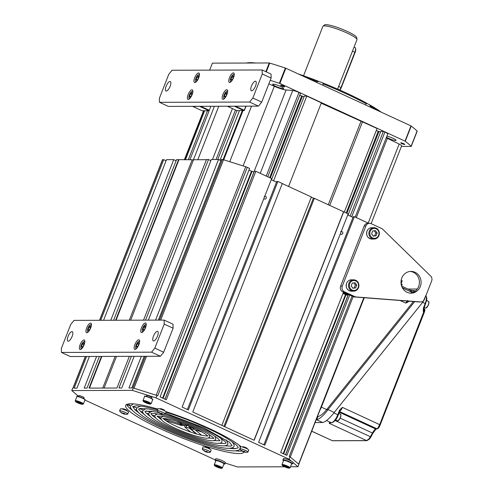 <?xml version="1.0" encoding="UTF-8"?>
<svg xmlns="http://www.w3.org/2000/svg" width="493" height="493" viewBox="0 0 493 493"><rect width="100%" height="100%" fill="white"/><g stroke="black" fill="none" stroke-linecap="round" stroke-linejoin="round"><path stroke-width="0.74" d="M303.534 75.756L322.897 26.345A18.296 2.779 21.4 0 1 323.051 26.141A18.296 2.779 21.4 0 1 324.394 25.858A18.296 2.779 21.4 0 1 343.294 31.379A18.296 2.779 21.4 0 1 356.987 39.44A18.296 2.779 21.4 0 1 356.963 39.693L337.6 89.104M339.732 90.034A5.226 1.855 -65.3 0 0 341.033 87.489L354.855 52.215A5.226 1.855 -65.3 0 0 355.502 48.123A5.226 1.855 -65.3 0 0 355.028 47.476L354.085 47.038M339.991 90.151A4.702 1.67 -65.3 0 0 341.273 87.692L355.102 52.418A4.702 1.67 -65.3 0 0 355.681 48.739L355.502 48.123M323.051 26.141L324.61 24.915A17.292 2.631 21.4 0 1 325.873 24.65A17.292 2.631 21.4 0 1 343.738 29.87A17.292 2.631 21.4 0 1 356.673 37.48L356.987 39.44M225.233 463.069L237.472 466.933L284.621 466.791M290.506 466.772L297.988 466.754L293.082 462.588M283.53 460.69A5.226 0.795 21.4 0 1 282.883 459.963L283.383 458.681A5.226 0.795 21.4 0 1 290.266 460.579A5.226 0.795 21.4 0 1 291.308 461.084L289.114 459.229L290.057 456.82L298.931 464.344L297.988 466.754M382.235 228.777L371.143 223.662A4.357 4.018 89.8 0 0 369.559 223.317A4.357 4.018 89.8 0 0 365.874 225.967L342.308 286.094A4.357 4.018 89.8 0 0 344.434 291.807L355.533 296.922L420.492 301.932A4.357 4.018 89.8 0 0 420.788 301.944A4.357 4.018 89.8 0 0 424.473 299.288L431.658 280.961A4.357 4.018 89.8 0 0 430.648 276.018L382.235 228.777M368.702 223.317L354.368 216.71L353.259 216.717L263.891 444.766M347.713 214.973L352.988 217.401M354.368 216.71L264.827 445.197L258.615 442.332L348.157 213.851L314.331 198.334L311.212 197.366M282.292 183.569L311.373 196.972L221.856 425.391M159.449 320.117L222.392 159.492A2.175 0.333 21.4 0 1 223.532 159.738L245.711 166.745A2.175 0.333 21.4 0 1 247.264 167.349L249.618 168.433L160.077 396.914L166.295 399.78L255.836 171.299L271.668 178.595L182.127 407.076L188.338 409.942L277.879 181.461L282.316 183.507L192.775 411.988L254.178 440.286L343.72 211.805M277.879 181.461L276.77 181.461L187.402 409.51M276.499 182.151L271.224 179.717M255.836 171.299L254.32 171.305L165.013 399.188M253.987 172.162L248.947 170.153M222.392 159.492L221.326 159.492L158.376 320.117M148.356 320.148L211.306 159.522L218.498 159.504L220.889 160.601M143.518 320.167L206.462 159.541L208.484 159.535L210.868 160.632M206.394 159.714L193.552 159.75L130.676 320.204M113.593 320.253L176.543 159.627L192.208 159.757L193.348 160.28M103.573 320.284L166.523 159.658L173.721 159.64L176.106 160.736M99.524 320.296L162.45 159.732A2.175 0.333 21.4 0 1 162.628 159.67L163.701 159.67L166.092 160.767M84.888 400.039L215.238 459.907M215.786 460.893A5.226 0.795 21.4 0 1 215.139 460.166A5.226 0.795 21.4 0 1 222.023 462.07A5.226 0.795 21.4 0 1 224.87 463.981A5.226 0.795 21.4 0 1 223.902 464.073M215.139 460.166L215.638 458.884A5.226 0.795 21.4 0 1 222.528 460.789A5.226 0.795 21.4 0 1 225.375 462.699L224.87 463.981M289.114 459.229L155.954 397.857L132.284 390.376L71.768 390.561L78.788 396.508M244.047 451.964A63.597 9.669 21.4 0 1 238.883 453.548A63.597 9.669 21.4 0 1 170.603 433.273A63.597 9.669 21.4 0 1 125.666 405.449A63.597 9.669 21.4 0 1 130.879 403.767A63.597 9.669 21.4 0 1 157.834 409.11M165.851 411.581A63.597 9.669 21.4 0 1 241.04 446.744M205.341 447.108A2.397 0.364 21.4 0 1 205.193 446.886A2.397 0.364 21.4 0 1 205.39 446.824A2.397 0.364 21.4 0 1 207.96 447.589A2.397 0.364 21.4 0 1 209.654 448.636A2.397 0.364 21.4 0 1 209.457 448.698A2.397 0.364 21.4 0 1 209.396 448.698M242.901 446.991A2.397 0.364 21.4 0 1 242.753 446.769A2.397 0.364 21.4 0 1 245.908 447.644A2.397 0.364 21.4 0 1 247.215 448.519A2.397 0.364 21.4 0 1 246.956 448.581M160.256 408.9A2.397 0.364 21.4 0 1 160.108 408.679A2.397 0.364 21.4 0 1 160.305 408.617A2.397 0.364 21.4 0 1 162.875 409.381A2.397 0.364 21.4 0 1 164.57 410.429A2.397 0.364 21.4 0 1 164.372 410.49A2.397 0.364 21.4 0 1 164.311 410.49M122.695 409.011A2.397 0.364 21.4 0 1 122.547 408.796A2.397 0.364 21.4 0 1 125.703 409.665A2.397 0.364 21.4 0 1 127.009 410.54A2.397 0.364 21.4 0 1 126.75 410.601M83.884 397.833A2.829 0.431 -158.6 0 0 83.915 397.833A2.829 0.431 -158.6 0 0 84.143 397.759A2.829 0.431 -158.6 0 0 82.146 396.52A2.829 0.431 -158.6 0 0 79.102 395.62A2.829 0.431 -158.6 0 0 78.874 395.694A2.829 0.431 -158.6 0 0 79.016 395.928M151.622 397.629A2.829 0.431 -158.6 0 0 151.659 397.629A2.829 0.431 -158.6 0 0 151.887 397.555A2.829 0.431 -158.6 0 0 149.89 396.317A2.829 0.431 -158.6 0 0 146.846 395.411A2.829 0.431 -158.6 0 0 146.618 395.491A2.829 0.431 -158.6 0 0 146.76 395.719M282.883 459.963A5.226 0.795 21.4 0 1 289.767 461.861A5.226 0.795 21.4 0 1 292.614 463.777A5.226 0.795 21.4 0 1 291.646 463.87M291.308 461.084A5.226 0.795 21.4 0 1 293.119 462.496L292.614 463.777M365.874 225.967L364.191 225.973L340.626 286.1A4.357 4.018 -90.2 0 0 342.752 291.813L343.498 292.152L280.659 452.494L286.871 455.359L349.71 295.017L353.851 296.928L418.81 301.938A4.357 4.018 -90.2 0 0 419.105 301.944L420.788 301.944M290.057 456.82L289.231 456.444L352.064 296.102M247.264 167.349L157.723 395.83L156.897 395.454L155.954 397.857M364.191 225.973A4.357 4.018 -90.2 0 1 367.877 223.323L369.559 223.317M407.126 292.306A10.889 10.045 -90.2 0 1 401.203 280.123A10.889 10.045 -90.2 0 1 411.02 271.396A10.889 10.045 -90.2 0 1 414.977 272.265A10.889 10.045 -90.2 0 1 420.899 284.443A10.889 10.045 -90.2 0 1 411.082 293.175A10.889 10.045 -90.2 0 1 407.126 292.306M410.176 271.433A10.889 10.045 -90.2 0 1 413.294 272.265A10.889 10.045 -90.2 0 1 419.29 283.999A10.889 10.045 -90.2 0 1 410.244 293.138M343.498 292.152L349.71 295.017M353.851 296.928L355.533 296.922M348.428 294.426L348.194 295.024L343.264 292.75M285.595 454.768L348.194 295.024M348.181 295.054L346.591 295.06L343.005 293.409M283.173 453.652L345.519 294.567M283.666 453.88L346.012 294.796M285.515 454.731L348.095 295.054M378.926 235.592A5.663 5.226 -90.2 0 1 374.138 239.043A5.663 5.226 -90.2 0 1 369.312 231.162A5.663 5.226 89.8 0 1 374.101 227.717A5.663 5.226 89.8 0 1 378.926 235.592M378.606 235.321A4.967 4.579 89.8 0 0 376.177 228.807A4.967 4.579 89.8 0 0 370.169 231.433A4.967 4.579 -90.2 0 0 372.597 237.946A4.967 4.579 -90.2 0 0 378.606 235.321M376.06 235.79L377.151 233.01L375.475 230.601L372.714 230.964L371.623 233.744L373.3 236.153L376.06 235.79L374.717 235.79L375.808 233.016L374.242 230.761M377.151 233.01L375.808 233.016M373.189 235.993L374.717 235.79M358.503 287.702A5.663 5.226 -90.2 0 1 353.715 291.153A5.663 5.226 -90.2 0 1 348.89 283.272A5.663 5.226 89.8 0 1 353.678 279.827A5.663 5.226 89.8 0 1 358.503 287.702M358.183 287.431A4.967 4.579 89.8 0 0 355.755 280.918A4.967 4.579 89.8 0 0 349.753 283.543A4.967 4.579 -90.2 0 0 352.175 290.057A4.967 4.579 -90.2 0 0 358.183 287.431M355.644 287.9L356.729 285.12L355.052 282.711L352.292 283.074L351.201 285.854L352.877 288.263L355.644 287.9L354.294 287.9L355.385 285.127L353.82 282.871M356.729 285.12L355.385 285.127M352.766 288.103L354.294 287.9M156.897 395.454L133.227 387.973L132.284 390.376M133.227 387.973L132.851 387.973L145.262 356.31L160.428 356.26L163.682 352.248L173.111 328.196L173 324.191L164.12 320.099L74.018 320.376L70.77 324.388L61.342 348.44L61.452 352.446L70.333 356.531L85.499 356.488L73.087 388.157L72.711 388.157L71.768 390.561M145.262 356.31L144.19 356.31L131.785 387.979L128.956 387.985L141.368 356.316L144.19 356.31M141.368 356.316L134.176 356.34L121.765 388.009L118.942 388.016L131.348 356.347L134.176 356.34M131.348 356.347L129.332 356.353L116.921 388.022L89.017 388.108L101.429 356.439L129.332 356.353M101.429 356.439L85.499 356.488M61.452 352.446L151.554 352.168L160.428 356.26M89.393 356.476L76.982 388.145L74.16 388.151L86.571 356.482M99.413 356.445L87.002 388.114L84.18 388.12L96.585 356.457M218.498 159.504L155.554 320.13M208.484 159.535L145.534 320.16M115.615 320.247L178.558 159.621M89.455 388.108L101.866 356.439M116.046 320.247L178.928 159.794M110.771 320.265L173.721 159.64M100.751 320.296L163.701 159.67M102.735 388.065L115.146 356.396M129.326 320.21L192.208 159.757M116.49 356.396L104.078 388.059M151.554 352.168L154.808 348.157L164.231 324.104L173.111 328.196M164.231 324.104L164.12 320.099M154.808 348.157L163.682 352.248M153.6 340.953A5.226 1.855 114.7 0 1 153.298 340.891A5.226 1.855 114.7 0 1 153.625 335.758A5.226 1.855 114.7 0 1 157.372 331.333A5.226 1.855 114.7 0 1 157.674 331.395A5.226 1.855 114.7 0 1 157.341 336.528A5.226 1.855 114.7 0 1 153.6 340.953M68.207 341.211A5.226 1.855 -65.3 0 0 71.947 336.787A5.226 1.855 -65.3 0 0 72.28 331.653A5.226 1.855 -65.3 0 0 71.978 331.592A5.226 1.855 -65.3 0 0 68.231 336.016A5.226 1.855 -65.3 0 0 67.905 341.15A5.226 1.855 -65.3 0 0 68.207 341.211M135.002 349.42A5.226 1.855 -65.3 0 0 138.743 344.995A5.226 1.855 -65.3 0 0 139.075 339.862A5.226 1.855 -65.3 0 0 138.773 339.794A5.226 1.855 -65.3 0 0 135.033 344.219A5.226 1.855 -65.3 0 0 134.7 349.352A5.226 1.855 -65.3 0 0 135.002 349.42M80.205 349.58A5.226 1.855 -65.3 0 0 83.946 345.162A5.226 1.855 -65.3 0 0 84.278 340.028A5.226 1.855 -65.3 0 0 83.976 339.96A5.226 1.855 -65.3 0 0 80.23 344.385A5.226 1.855 -65.3 0 0 79.903 349.519A5.226 1.855 -65.3 0 0 80.205 349.58M141.602 332.584A5.226 1.855 -65.3 0 0 145.343 328.159A5.226 1.855 -65.3 0 0 145.675 323.026A5.226 1.855 -65.3 0 0 145.373 322.958A5.226 1.855 -65.3 0 0 141.627 327.383A5.226 1.855 -65.3 0 0 141.3 332.516A5.226 1.855 -65.3 0 0 141.602 332.584M86.799 332.75A5.226 1.855 -65.3 0 0 90.546 328.326A5.226 1.855 -65.3 0 0 90.872 323.192A5.226 1.855 -65.3 0 0 90.57 323.125A5.226 1.855 -65.3 0 0 86.83 327.549A5.226 1.855 -65.3 0 0 86.497 332.683A5.226 1.855 -65.3 0 0 86.799 332.75M136.043 348.952A4.357 1.547 114.7 0 1 135.852 348.569L135.674 347.953A3.833 1.362 114.7 0 1 136.148 344.952A3.833 1.362 -65.3 0 1 138.644 341.513L139.229 341.248A4.357 1.547 -65.3 0 1 139.648 341.144M139.599 342.025A3.833 1.362 -65.3 0 0 138.644 341.513M136.684 348.348A3.833 1.362 114.7 0 1 135.674 347.953M138.015 346.104L138.921 343.787L138.533 342.635L137.239 343.794L136.333 346.104L136.721 347.263L138.015 346.104M136.333 346.104L137.442 346.616M137.239 343.794L138.662 344.447M81.246 349.118A4.357 1.547 114.7 0 1 81.055 348.736L80.877 348.12A3.833 1.362 114.7 0 1 81.351 345.118A3.833 1.362 -65.3 0 1 83.847 341.68L84.426 341.415A4.357 1.547 -65.3 0 1 84.845 341.31M84.802 342.191A3.833 1.362 -65.3 0 0 83.847 341.68M81.887 348.514A3.833 1.362 114.7 0 1 80.877 348.12M83.212 346.271L84.124 343.954L83.736 342.801L82.442 343.96L81.536 346.271L81.918 347.429L83.212 346.271M81.536 346.271L82.639 346.782M82.442 343.96L83.865 344.613M142.643 332.116A4.357 1.547 114.7 0 1 142.452 331.734L142.274 331.117A3.833 1.362 114.7 0 1 142.748 328.116A3.833 1.362 -65.3 0 1 145.244 324.677L145.823 324.412A4.357 1.547 -65.3 0 1 146.242 324.308M146.199 325.189A3.833 1.362 -65.3 0 0 145.244 324.677M143.284 331.512A3.833 1.362 114.7 0 1 142.274 331.117M144.615 329.269L145.521 326.951L145.133 325.799L143.839 326.958L142.933 329.275L143.321 330.427L144.615 329.269M142.933 329.275L144.036 329.78M143.839 326.958L145.262 327.611M87.846 332.282A4.357 1.547 114.7 0 1 87.649 331.9L87.471 331.284A3.833 1.362 114.7 0 1 87.945 328.283A3.833 1.362 -65.3 0 1 90.441 324.844L91.026 324.579A4.357 1.547 -65.3 0 1 91.445 324.474M91.402 325.355A3.833 1.362 -65.3 0 0 90.441 324.844M88.481 331.678A3.833 1.362 114.7 0 1 87.471 331.284M89.812 329.435L90.718 327.118L90.33 325.965L89.042 327.124L88.13 329.441L88.518 330.593L89.812 329.435M88.13 329.441L89.239 329.946M89.042 327.124L90.459 327.777M253.895 172.162L164.939 399.157M252.046 171.311L163.091 398.301M251.467 171.311L162.598 398.079M263.884 198.445A1.436 1.325 89.8 0 0 266.3 197.958A1.436 1.325 89.8 0 0 264.741 196.263M241.971 451.015A63.597 9.669 21.4 0 1 239.826 451.138A63.597 9.669 21.4 0 1 235.691 450.885M132.494 410.447A63.597 9.669 21.4 0 1 126.67 404.457M401.382 146.427L411.242 146.396L417.207 131.163A8.714 1.325 21.4 0 0 417.084 131.027A114.123 17.347 21.4 0 0 411.224 126.066A8.714 1.325 -158.6 0 0 410.989 125.894L285.835 68.213A8.714 1.325 21.4 0 0 285.336 68.04A114.123 17.347 21.4 0 0 269.72 63.11A8.714 1.325 -158.6 0 0 269.258 62.975L212.378 63.147L209.642 70.129M269.258 62.975L265.844 71.676M216.033 159.51L235.438 109.988M212.489 159.522L232.437 108.608M193.262 160.237L214.418 106.266M189.91 159.763L210.868 106.278M411.224 126.066L405.252 141.3A114.123 17.347 21.4 0 1 411.113 146.261A8.714 1.325 21.4 0 1 411.242 146.396M270.244 80.334A114.123 17.347 21.4 0 1 279.365 83.274A8.714 1.325 21.4 0 1 279.864 83.44L285.835 68.213M405.252 141.3A8.714 1.325 -158.6 0 0 405.024 141.127L279.864 83.44M371.118 223.656L401.641 145.774A5.226 0.795 -158.6 0 0 399.17 144.036L368.191 223.082M356.31 217.61L387.362 138.373L399.17 144.036M387.362 138.373A10.452 1.59 21.4 0 1 386.247 137.818M355.182 217.086L387.745 133.997A5.226 0.795 -158.6 0 0 384.891 132.087L351.694 216.803M350.166 216.1L383.363 131.378L384.891 132.087M383.363 131.378L380.842 131.391L348.033 215.114M380.559 132.112L376.276 130.528M321.214 103.203L377.077 128.482L344.317 212.082M273.603 180.814L306.8 96.092L321.374 102.809L288.584 186.471M306.8 96.092L304.28 96.098L271.464 179.828M303.996 96.825L299.713 95.241M253.858 172.143L286.063 89.979L292.725 90.459A5.226 0.795 -158.6 0 1 298.986 92.487L300.514 93.195L267.754 176.79M286.063 89.979A10.452 1.59 21.4 0 1 274.324 86.269L268.864 83.853M386.463 137.27A5.879 0.894 -158.6 0 0 395.602 140.53A5.879 0.894 -158.6 0 0 396.089 140.376A5.879 0.894 -158.6 0 0 392.976 138.262A5.879 0.894 -158.6 0 0 386.913 136.111M280.418 86.386A5.879 0.894 -158.6 0 0 272.672 84.248A5.879 0.894 -158.6 0 0 275.877 86.398A5.879 0.894 -158.6 0 0 283.623 88.537A5.879 0.894 -158.6 0 0 280.418 86.386M404.605 144.504A2.175 0.333 21.4 0 1 402.27 143.808A2.175 0.333 21.4 0 1 400.729 142.859A2.175 0.333 21.4 0 1 400.908 142.797A2.175 0.333 21.4 0 1 403.249 143.494A2.175 0.333 21.4 0 1 404.784 144.443A2.175 0.333 21.4 0 1 404.605 144.504M283.512 85.992A2.175 0.333 21.4 0 1 284.695 86.786A2.175 0.333 21.4 0 1 281.83 85.998A2.175 0.333 21.4 0 1 280.64 85.203A2.175 0.333 21.4 0 1 283.512 85.992M220.014 160.2L239.425 110.654M217.764 159.504L236.911 110.66M246.136 106.168L244.3 110.524L236.893 110.66L227.643 106.396L234.686 106.205M223.095 159.615L242.285 110.642M245.871 106.168L244.275 110.235L235.518 106.198M249.575 102.039L252.829 98.027L261.709 102.119L258.455 106.131L168.353 106.408L159.479 102.316L249.575 102.039L258.455 106.131M261.709 102.119L271.132 78.067L271.021 74.067L262.147 69.975L172.045 70.246L168.791 74.258L159.368 98.31L159.479 102.316M252.829 98.027L262.258 73.975L271.132 78.067M262.258 73.975L262.147 69.975M169.999 81.462A5.226 1.855 114.7 0 1 170.301 81.524A5.226 1.855 114.7 0 1 169.974 86.657A5.226 1.855 114.7 0 1 166.227 91.082A5.226 1.855 114.7 0 1 165.925 91.02A5.226 1.855 114.7 0 1 166.258 85.887A5.226 1.855 114.7 0 1 169.999 81.462M255.392 81.203A5.226 1.855 -65.3 0 0 251.652 85.628A5.226 1.855 -65.3 0 0 251.319 90.761A5.226 1.855 -65.3 0 0 251.621 90.823A5.226 1.855 -65.3 0 0 255.368 86.398A5.226 1.855 -65.3 0 0 255.694 81.265A5.226 1.855 -65.3 0 0 255.392 81.203M198.599 72.97A5.226 1.855 -65.3 0 0 194.858 77.395A5.226 1.855 -65.3 0 0 194.525 82.528A5.226 1.855 -65.3 0 0 194.827 82.59A5.226 1.855 -65.3 0 0 198.568 78.165A5.226 1.855 -65.3 0 0 198.901 73.032A5.226 1.855 -65.3 0 0 198.599 72.97M233.392 72.865A5.226 1.855 -65.3 0 0 229.652 77.284A5.226 1.855 -65.3 0 0 229.319 82.417A5.226 1.855 -65.3 0 0 229.621 82.485A5.226 1.855 -65.3 0 0 233.368 78.06A5.226 1.855 -65.3 0 0 233.694 72.927A5.226 1.855 -65.3 0 0 233.392 72.865M191.999 89.806A5.226 1.855 -65.3 0 0 188.258 94.225A5.226 1.855 -65.3 0 0 187.925 99.358A5.226 1.855 -65.3 0 0 188.227 99.426A5.226 1.855 -65.3 0 0 191.974 95.001A5.226 1.855 -65.3 0 0 192.301 89.868A5.226 1.855 -65.3 0 0 191.999 89.806M226.798 89.695A5.226 1.855 -65.3 0 0 223.052 94.12A5.226 1.855 -65.3 0 0 222.725 99.253A5.226 1.855 -65.3 0 0 223.027 99.321A5.226 1.855 -65.3 0 0 226.768 94.896A5.226 1.855 -65.3 0 0 227.1 89.763A5.226 1.855 -65.3 0 0 226.798 89.695M195.869 82.121A4.357 1.547 114.7 0 1 195.678 81.739L195.499 81.123A3.833 1.362 114.7 0 1 195.974 78.122A3.833 1.362 -65.3 0 1 198.469 74.683L199.049 74.418A4.357 1.547 -65.3 0 1 199.468 74.314M199.425 75.195A3.833 1.362 -65.3 0 0 198.469 74.683M196.51 81.518A3.833 1.362 114.7 0 1 195.499 81.123M197.841 79.274L198.747 76.957L198.359 75.805L197.064 76.963L196.159 79.281L196.547 80.433L197.841 79.274M196.159 79.281L197.262 79.786M197.064 76.963L198.488 77.623M230.669 82.017A4.357 1.547 114.7 0 1 230.471 81.635L230.293 81.018A3.833 1.362 114.7 0 1 230.767 78.017A3.833 1.362 -65.3 0 1 233.263 74.579L233.848 74.314A4.357 1.547 -65.3 0 1 234.267 74.209M234.224 75.09A3.833 1.362 -65.3 0 0 233.263 74.579M231.309 81.413A3.833 1.362 114.7 0 1 230.293 81.018M232.634 79.17L233.54 76.853L233.158 75.7L231.864 76.859L230.952 79.176L231.34 80.328L232.634 79.17M230.952 79.176L232.061 79.681M231.864 76.859L233.281 77.512M189.275 98.957A4.357 1.547 114.7 0 1 189.078 98.575L188.899 97.959A3.833 1.362 114.7 0 1 189.374 94.958A3.833 1.362 -65.3 0 1 191.869 91.519L192.455 91.254A4.357 1.547 -65.3 0 1 192.874 91.15M192.831 92.031A3.833 1.362 -65.3 0 0 191.869 91.519M189.91 98.353A3.833 1.362 114.7 0 1 188.899 97.959M191.241 96.11L192.147 93.793L191.759 92.641L190.464 93.799L189.559 96.117L189.947 97.269L191.241 96.11M189.559 96.117L190.668 96.622M190.464 93.799L191.888 94.453M224.069 98.853A4.357 1.547 114.7 0 1 223.877 98.471L223.699 97.854A3.833 1.362 114.7 0 1 224.173 94.853A3.833 1.362 -65.3 0 1 226.669 91.415L227.248 91.15A4.357 1.547 -65.3 0 1 227.667 91.045M227.624 91.926A3.833 1.362 -65.3 0 0 226.669 91.415M224.709 98.249A3.833 1.362 114.7 0 1 223.699 97.854M226.04 96.006L226.946 93.688L226.558 92.536L225.264 93.695L224.358 96.012L224.746 97.164L226.04 96.006M224.358 96.012L225.461 96.517M225.264 93.695L226.688 94.348M243.949 110.635L234.705 106.377M199.905 106.482L209.124 110.728L202.093 110.765L192.849 106.5L199.893 106.309M185.423 159.775L204.632 110.759M188.283 159.763L207.491 110.746M209.309 110.266L200.725 106.309M197.798 159.738L218.756 106.254M269.634 177.659L301.593 96.11M270.343 177.985L302.431 96.104M264.476 196.966L264.174 196.356M328.27 204.761L360.907 121.494M329.718 205.427L362.509 121.765M346.197 212.945L378.156 131.397M346.906 213.272L378.994 131.391M340.669 231.611L341.051 232.16M340.373 233.7A1.436 1.325 89.8 0 0 342.795 233.214A1.436 1.325 89.8 0 0 341.23 231.519M407.471 300.496L405.751 303.109L409.443 301.161M317.424 416.591L317.967 416.591C320.561 415.919 323.47 413.584 326.68 409.584L321.381 407.144A6.97 1.06 -158.6 0 0 321.171 407.045M413.417 301.519L326.68 409.584L328.024 409.578L334.248 412.45L422.976 301.901L422.328 301.605M417.263 289.027L407.988 289.052M316.173 419.802L316.709 419.802C320.037 418.748 323.809 415.346 328.024 409.578L414.681 301.617M315.095 422.55L322.625 422.526C325.59 421.891 329.466 418.532 334.248 412.45M422.976 301.901L426.562 293.957M338.186 415.044L338.26 415.02C336.62 419.364 334.396 421.953 331.598 422.797L329.737 422.803A0.869 0.801 -90.2 0 1 329.423 422.735L329.398 423.419L329.916 422.803M339.967 410.533L342.407 407.366L339.523 410.268L339.923 410.614M423.24 310.707L423.512 312.242L423.912 308.291L423.438 307.971L423.24 310.707L423.641 310.633M311.687 431.233L332.35 440.693L366.638 440.588L369.066 438.795L369.614 438.85L372.844 433.421L370.822 437.081M330.538 422.803A4.357 1.547 -65.3 0 1 329.398 423.419L366.638 440.588A0.869 0.801 89.8 0 0 366.958 440.656L369.596 438.949L370.779 437.205L370.354 436.786L369.066 438.795L369.614 438.85M339.603 411.587L376.855 428.756L377.891 428.023L379.709 424.559L424.387 310.3L424.744 311.046L424.165 312.654L424.744 311.046M378.772 426.704L379.45 426.611L380.183 424.88L424.165 312.654L423.512 312.242A4.357 1.547 -65.3 0 0 423.857 308.445M340.17 418.144L372.418 433.002C373.799 430.716 374.883 429.378 375.672 428.99L377.336 428.811L378.606 427.949L379.45 426.611L378.698 427.795L377.891 428.023M424.387 310.3L424.498 309.093L423.986 308.507M424.769 310.978L424.904 309.604L423.875 308.39M335.092 420.535L370.397 436.706L370.742 437.229M339.344 412.247L375.672 428.99A0.869 0.838 78.9 0 0 376.153 429.046L377.336 428.811M372.844 433.384L376.005 429.058M370.397 436.706L372.418 433.002L372.844 433.421C374.433 430.796 375.549 429.335 376.184 429.033L376.153 429.046M424.498 309.093L424.861 309.992M415.149 291.203L414.718 290.685L412.185 290.531A0.869 0.801 -90.2 0 0 411.581 290.833L411.495 291.948L413.122 292.392M410.139 290.112L411.07 290.359L410.139 290.112L410.324 291.357L411.384 291.431M401.653 286.137L410.373 290.155L412.185 290.531M411.07 290.359L411.581 290.833L413.319 290.827A0.869 0.801 -90.2 0 1 413.923 290.525M402.325 287.672L410.281 291.523M411.815 292.244L412.123 292.762M401.604 285.977L402.196 284.467A14.808 2.249 21.4 0 0 401.499 283.882L401.086 283.691L402.239 280.782L401.173 280.295M401.228 284.572L401.499 283.882M408.105 301.112L405.751 303.109L400.076 300.49M406.984 302.16L407.2 302.628M410.989 125.894L405.024 141.127M377.49 110.457A78.405 11.918 -158.6 0 0 370.329 106.094L369.978 106.993M370.329 106.094L369.596 104.812A6.97 1.06 21.4 0 1 366.897 103.302L366.151 103.752L365.664 105.003M366.151 103.752A78.405 11.918 -158.6 0 0 323.229 83.97L322.742 85.221M316.919 82.541L317.276 81.635L318.62 81.314A6.97 1.06 -158.6 0 0 322.465 82.818L323.229 83.97M317.276 81.635A78.405 11.918 -158.6 0 0 305.531 77.29M369.596 104.812A77.906 11.844 21.4 0 1 381.262 112.194M322.465 82.818A77.906 11.844 21.4 0 1 366.897 103.302M298.302 73.956A77.906 11.844 21.4 0 1 318.62 81.314M246.34 63.042A77.906 11.844 21.4 0 1 255.694 63.018M313.32 198.34L223.958 426.359M314.331 198.334L224.814 426.753M343.547 211.805L254.031 440.218M291.536 463.389A4.086 0.622 -158.6 0 0 289.323 461.867A4.086 0.622 -158.6 0 0 283.937 460.413M287.733 466.193A4.357 0.659 21.4 0 1 290.106 467.789A4.357 0.659 21.4 0 1 290.02 467.863L289.354 468.147A3.833 0.585 21.4 0 1 284.381 466.686A3.833 0.585 -158.6 0 1 282.304 465.38L282.008 464.72A4.357 0.659 -158.6 0 1 281.996 464.609A4.357 0.659 -158.6 0 1 287.733 466.193M289.354 468.147A3.833 0.585 21.4 0 0 287.345 466.674A3.833 0.585 -158.6 0 0 282.304 465.38M287.77 467.167L283.728 465.694L286.088 467.173L287.998 467.666L287.77 467.167M286.088 467.173L286.347 466.514M283.956 466.187L284.11 465.793M221.579 462.07A4.086 0.622 -158.6 0 0 216.193 460.616M223.791 463.593A4.086 0.622 -158.6 0 0 221.61 462.083M219.989 466.396A4.357 0.659 21.4 0 1 222.361 467.993A4.357 0.659 21.4 0 1 222.281 468.067L221.616 468.35A3.833 0.585 21.4 0 1 216.643 466.889A3.833 0.585 -158.6 0 1 214.56 465.583L214.264 464.93A4.357 0.659 -158.6 0 1 214.252 464.813A4.357 0.659 -158.6 0 1 219.989 466.396M221.616 468.35A3.833 0.585 21.4 0 0 219.601 466.877A3.833 0.585 -158.6 0 0 214.56 465.583M220.026 467.376L215.983 465.897L218.35 467.376L220.254 467.869L220.026 467.376M218.35 467.376L218.609 466.717M216.211 466.396L216.365 465.996M80.988 402.331A4.357 0.659 -158.6 0 0 75.256 400.747A4.357 0.659 -158.6 0 0 75.263 400.864L75.565 401.524A3.833 0.585 -158.6 0 0 77.641 402.824A3.833 0.585 21.4 0 0 82.614 404.285L83.28 404.001A4.357 0.659 21.4 0 0 83.366 403.927A4.357 0.659 21.4 0 0 80.988 402.331M75.565 401.524A3.833 0.585 -158.6 0 1 80.599 402.812A3.833 0.585 21.4 0 1 82.614 404.285M81.031 403.311L76.988 401.838L79.348 403.311L81.259 403.804L81.031 403.311M79.348 403.311L79.607 402.652M77.21 402.331L77.37 401.931M148.732 402.128A4.357 0.659 -158.6 0 0 142.995 400.544A4.357 0.659 -158.6 0 0 143.007 400.655L143.303 401.314A3.833 0.585 -158.6 0 0 145.386 402.621A3.833 0.585 21.4 0 0 150.359 404.081L151.024 403.798A4.357 0.659 21.4 0 0 151.111 403.724A4.357 0.659 21.4 0 0 148.732 402.128M143.303 401.314A3.833 0.585 -158.6 0 1 148.344 402.608A3.833 0.585 21.4 0 1 150.359 404.081M148.775 403.101L144.726 401.629L147.093 403.108L148.997 403.601L148.775 403.101M147.093 403.108L147.352 402.448M144.954 402.122L145.108 401.727M243.16 451.385A7.937 2.662 -58.4 0 0 243.912 451.132A7.857 6.089 52.5 0 0 244.368 451.366A7.857 6.089 52.5 0 0 244.836 451.563A7.937 2.933 107.8 0 1 244.14 451.834A7.937 7.136 76 0 0 245.588 452.204A7.857 3.032 88.3 0 1 245.218 452.21A7.857 3.032 88.3 0 1 245.169 452.204A7.937 7.413 -73.2 0 1 244.867 452.155A7.937 7.413 -73.2 0 1 243.696 451.834A7.937 2.933 107.8 0 1 243.517 451.785A7.937 2.933 107.8 0 1 243.154 451.563A7.857 7.087 -27.7 0 1 242.716 451.385A7.937 7.413 -73.2 0 1 241.471 450.497A7.857 2.034 -40.1 0 0 241.89 450.497A7.937 7.136 76 0 0 243.16 451.385M242.833 451.187L242.716 451.385A7.937 2.662 -58.4 0 1 242.42 451.28A7.943 7.943 0 0 1 239.888 449.049A4.357 0.659 21.4 0 1 239.826 448.864A4.357 0.659 21.4 0 1 245.563 450.448A4.357 0.659 -158.6 0 1 247.942 452.038L248.725 450.035A4.357 0.659 -158.6 0 0 246.352 448.445A4.357 0.659 21.4 0 0 240.615 446.855L239.826 448.864M245.218 452.21A7.943 7.943 0 0 0 247.769 452.143A4.357 0.659 -158.6 0 0 247.942 452.038M243.918 451.138L243.696 451.834M244.263 451.311L244.14 451.834M164.933 414.065A4.357 0.659 -158.6 0 0 165.124 414.046A4.357 0.659 -158.6 0 0 165.291 413.947A4.357 0.659 -158.6 0 0 162.215 412.043A4.357 0.659 -158.6 0 0 157.538 410.657A4.357 0.659 21.4 0 0 157.181 410.768A4.357 0.659 21.4 0 0 157.236 410.959A7.943 7.943 0 0 0 159.769 413.189A7.937 2.662 -58.4 0 0 160.071 413.294A7.937 7.413 -73.2 0 1 158.826 412.407A7.857 2.034 -40.1 0 0 159.023 412.419A7.857 2.034 -40.1 0 0 159.245 412.407A7.937 7.136 76 0 0 160.515 413.288A7.937 2.662 -58.4 0 0 161.26 413.042A7.857 6.089 52.5 0 0 162.185 413.467A7.937 2.933 107.8 0 1 161.494 413.744A7.937 7.136 76 0 0 162.943 414.108A7.857 3.032 88.3 0 1 162.733 414.126A7.857 3.032 88.3 0 1 162.573 414.12A7.857 3.032 88.3 0 1 162.524 414.114A7.937 7.413 -73.2 0 1 162.222 414.065A7.937 7.413 -73.2 0 1 161.051 413.744A7.937 2.933 107.8 0 1 160.872 413.695A7.937 2.933 107.8 0 1 160.508 413.473A7.857 7.087 -27.7 0 1 160.071 413.294L160.182 413.097M161.273 413.048L161.051 413.744M161.612 413.22L161.494 413.744M165.291 413.947L166.079 411.945A4.357 0.659 -158.6 0 0 162.998 410.04A4.357 0.659 -158.6 0 0 158.321 408.648A4.357 0.659 21.4 0 0 157.97 408.765L157.181 410.768M123.49 413.855A7.937 2.933 107.8 0 1 123.312 413.806A7.937 2.933 107.8 0 1 122.948 413.59A7.857 7.087 -27.7 0 1 122.51 413.405A7.937 7.413 -73.2 0 1 121.266 412.518A7.857 2.034 -40.1 0 0 121.685 412.518A7.937 7.136 76 0 0 122.954 413.405A7.937 2.662 -58.4 0 0 123.7 413.159L123.49 413.855A7.937 7.413 -73.2 0 0 124.661 414.175A7.937 7.413 -73.2 0 0 124.963 414.225A7.857 3.032 88.3 0 0 125.012 414.231A7.943 7.943 0 0 0 127.564 414.163A4.357 0.659 21.4 0 0 127.73 414.065L128.519 412.056A4.357 0.659 21.4 0 0 126.14 410.466A4.357 0.659 -158.6 0 0 120.409 408.882L119.62 410.885A4.357 0.659 -158.6 0 0 119.676 411.076A7.943 7.943 0 0 0 122.209 413.3A7.937 2.662 -58.4 0 0 122.51 413.405L122.621 413.208M119.62 410.885A4.357 0.659 -158.6 0 1 125.358 412.468A4.357 0.659 21.4 0 1 127.73 414.065M123.7 413.159A7.857 6.089 52.5 0 0 124.162 413.387A7.857 6.089 52.5 0 0 124.624 413.584A7.937 2.933 107.8 0 1 123.934 413.855A7.937 7.136 76 0 0 125.382 414.225A7.857 3.032 88.3 0 1 125.012 414.231M124.051 413.337L123.934 413.855M206.579 451.952A7.937 7.136 76 0 0 208.028 452.315A7.857 3.032 88.3 0 1 207.818 452.334A7.857 3.032 88.3 0 1 207.658 452.327A7.857 3.032 88.3 0 1 207.608 452.315A7.937 7.413 -73.2 0 1 207.306 452.272A7.937 7.413 -73.2 0 1 206.136 451.952A7.937 2.933 107.8 0 1 205.957 451.902A7.937 2.933 107.8 0 1 205.593 451.68A7.857 7.087 -27.7 0 1 205.156 451.496A7.937 7.413 -73.2 0 1 203.911 450.614A7.857 2.034 -40.1 0 0 204.108 450.627A7.857 2.034 -40.1 0 0 204.33 450.614A7.937 7.136 76 0 0 205.599 451.496A7.937 2.662 -58.4 0 0 206.351 451.249A7.857 6.089 52.5 0 0 207.276 451.674A7.937 2.933 107.8 0 1 206.579 451.952L206.703 451.428M205.273 451.305L205.156 451.496A7.937 2.662 -58.4 0 1 204.854 451.391A7.943 7.943 0 0 1 202.327 449.166A4.357 0.659 -158.6 0 1 202.266 448.975A4.357 0.659 -158.6 0 1 202.623 448.858A4.357 0.659 21.4 0 1 207.3 450.251A4.357 0.659 21.4 0 1 210.382 452.155A4.357 0.659 21.4 0 1 210.209 452.254A7.943 7.943 0 0 1 207.658 452.327M206.357 451.255L206.136 451.952M210.382 452.155L211.164 450.152A4.357 0.659 21.4 0 0 208.089 448.248A4.357 0.659 21.4 0 0 203.412 446.855A4.357 0.659 -158.6 0 0 203.054 446.972L202.266 448.975M355.102 52.418L352.483 51.124M341.273 87.692L338.66 86.398M342.308 286.094L340.626 286.1M420.492 301.932L418.81 301.938M290.297 457.029L353.167 296.607M363.822 297.698L298.616 464.079M344.434 291.807L342.752 291.813M371.796 227.723A5.663 5.226 89.8 0 0 367.002 231.168A5.663 5.226 -90.2 0 0 371.827 239.05C367.624 238.273 366.009 235.648 366.977 231.174C367.944 228.992 369.547 227.84 371.796 227.723L374.101 227.717M351.373 279.833A5.663 5.226 89.8 0 0 346.579 283.278A5.663 5.226 -90.2 0 0 351.404 291.16C347.201 290.383 345.587 287.758 346.554 283.284C347.522 281.102 349.124 279.95 351.373 279.833L353.678 279.827M245.711 166.745L156.17 395.22M133.991 388.213L146.495 356.303M160.681 320.111L223.532 159.738M162.628 159.67L99.678 320.296M411.113 146.261L417.084 131.027M242.981 110.642L223.717 159.8M251.529 106.155L229.756 161.704M203.936 110.759L184.727 159.775M298.986 92.487L266.226 176.087M292.725 90.459L260.242 173.333M243.111 165.925L274.324 86.269M364.259 297.729L321.381 407.144A8.714 3.087 114.7 0 1 319.945 410.17M317.51 416.382L317.967 416.591L316.709 419.802L322.625 422.526M426.112 296.342A8.714 3.087 114.7 0 1 425.176 303.54L422.612 302.357M311.712 431.178L332.35 440.693A0.869 0.801 89.8 0 0 332.664 440.76L332.103 440.643M339.523 410.268L337.785 414.699A8.714 3.087 114.7 0 1 331.278 422.729L329.423 422.735M331.598 422.797A0.869 0.801 -90.2 0 1 331.278 422.729L326.563 420.554M340.373 409.917L338.26 415.02L333.884 412.906M339.769 411.174A4.357 1.547 -65.3 0 0 342.407 407.366L380.183 424.88L424.171 312.642M425.582 303.885L425.176 303.54L423.438 307.971M366.958 440.656L332.664 440.76M341.409 408.635L341.199 408.222M329.688 423.099L329.158 423.08M337.354 420.856L337.631 420.911C340.546 418.434 341.489 416.172 340.453 414.126A3.704 1.313 114.7 0 1 340.219 417.762A3.704 1.313 114.7 0 1 337.569 420.899A3.704 1.313 114.7 0 1 337.354 420.856L335.517 420.005M340.817 414.693A3.531 1.251 114.7 0 1 340.188 418.082A3.531 1.251 114.7 0 1 338.019 420.757M425.373 308.088L425.65 308.15C428.565 305.666 429.508 303.405 428.472 301.365A3.704 1.313 114.7 0 1 428.238 305.001A3.704 1.313 114.7 0 1 425.588 308.131A3.704 1.313 114.7 0 1 425.373 308.088L424.208 307.552M428.836 301.932A3.531 1.251 114.7 0 1 428.207 305.315A3.531 1.251 114.7 0 1 426.044 307.996M414.157 291.862L413.319 290.827M411.846 292.244A0.869 0.801 89.8 0 0 412.419 291.942M269.72 63.11L266.282 71.879M279.365 83.274L285.336 68.04M291.708 463.71A4.357 0.659 21.4 0 0 289.329 462.114A4.357 0.659 -158.6 0 0 283.592 460.53C282.927 459.766 284.843 460.215 289.342 461.867C291.628 463.106 292.417 463.722 291.708 463.71L290.106 467.789M223.964 463.913A4.357 0.659 21.4 0 0 221.591 462.317A4.357 0.659 -158.6 0 0 215.854 460.733C215.182 459.975 217.099 460.419 221.597 462.07C223.89 463.315 224.679 463.925 223.964 463.913L222.361 467.993M77.198 396.551A4.086 0.622 -158.6 0 1 82.584 398.005A4.086 0.622 21.4 0 1 84.79 399.527M84.962 399.848C85.677 399.86 84.888 399.25 82.596 398.005C78.104 396.354 76.187 395.91 76.853 396.668A4.357 0.659 -158.6 0 1 82.59 398.252A4.357 0.659 21.4 0 1 84.962 399.848L83.366 403.927M144.936 396.347A4.086 0.622 -158.6 0 1 150.328 397.802C152.633 399.04 153.422 399.657 152.707 399.644A4.357 0.659 21.4 0 0 150.334 398.048A4.357 0.659 -158.6 0 0 144.597 396.464C143.931 395.7 145.842 396.15 150.34 397.802A4.086 0.622 21.4 0 1 152.534 399.324M191.216 426.691A1.091 0.438 107.5 0 0 191.401 427.425L196.165 428.928M187.636 425.28L188.616 425.681C188.757 427.265 190.452 428.491 193.687 429.36A1.091 0.438 -72.5 0 1 193.62 428.121M192.516 428.947A1.091 0.986 130.3 0 1 191.05 429.156L196.793 434.025M184.795 425.219L184.456 425.693L184.967 427.234A1.091 0.986 -49.7 0 0 186.286 427.172M165.482 420.449L180.37 425.151A1.091 0.438 -72.5 0 1 180.265 424.048M178.121 421.731A1.091 0.438 107.5 0 0 178.059 421.879A1.091 0.438 107.5 0 0 178.09 423.216L181.917 424.954L181.788 424.017M178.694 421.922L179.97 423A1.091 0.986 -49.7 0 0 181.393 422.846M187.161 425.015A1.091 0.986 130.3 0 1 186.058 424.923L186.077 424.941M231.599 448.112A63.381 9.638 -158.6 0 0 235.568 448.716M128.463 403.933A63.381 9.638 -158.6 0 0 130.177 405.794M364.019 297.71L298.77 464.209M371.827 239.05L374.138 239.043M351.404 291.16L353.715 291.153M85.344 356.488L72.933 388.157M203.566 110.759L184.351 159.775M426.162 296.194L426.802 298.031L426.722 299.966L423.709 309.259M379.437 426.642L380.183 424.88M330.094 422.6L329.737 422.803M340.453 414.126L338.888 413.405M428.472 301.365L426.636 300.514M415.402 291.006L414.718 290.685M411.828 292.232L402.454 287.912M283.592 460.53L281.996 464.609M215.854 460.733L214.252 464.813M84.001 397.524L83.613 398.51M79.139 395.62L78.751 396.606M76.853 396.668L75.256 400.747M151.745 397.321L151.357 398.307M146.877 395.411L146.495 396.403M144.597 396.464L142.995 400.544M152.707 399.644L151.111 403.724M190.643 426.476L189.916 427.08L191.401 427.425M202.148 432.034L193.687 429.36M186.354 425.558L186.483 426.488L185.75 427.092C187.722 427.523 189.485 428.207 191.05 429.156M190.692 432.09L184.967 427.234M195.234 429.847L201.619 435.257M196.109 433.822L189.713 428.399M161.119 419.068L159.732 418.631M155.215 417.201L154.001 416.819M149.361 415.352L148.276 415.014M143.537 413.516L142.557 413.208M137.744 411.686L136.844 411.396M131.97 409.862L131.545 409.726M180.37 425.151C182.687 425.835 183.84 425.724 183.815 424.812M129.252 407.785L130.928 408.315M134.595 409.473L136.838 410.182M140.32 411.285L142.797 412.068M146.045 413.091L148.806 413.966M151.776 414.903L154.888 415.889M157.526 416.721L161.057 417.836M163.429 418.588L178.09 423.216M126.781 404.722L130.627 405.936M157.594 409.714L143.18 406.411L136.629 405.757L132.709 406.589L136.888 407.914M139.26 408.666L143.241 409.923M146.396 410.922L149.724 411.969M154.512 413.485L156.441 414.095M179.97 423C181.935 424.467 188.418 426.883 187.975 424.8M185.306 424.288L186.058 424.923M162.943 416.456L161.094 417.719C160.632 418.582 161.217 419.734 162.85 421.176C167.38 425.176 183.18 432.287 195.099 435.794C205.852 438.616 208.015 438.998 209.765 436.792L209.26 434.61M163.121 418.514L162.992 418.699C161.698 418.649 165.839 417.497 179.594 422.224C192.295 426.728 201.298 430.987 206.598 434.992L207.738 435.997M207.867 435.806C209.161 435.861 205.02 437.014 191.266 432.281C178.565 427.776 169.561 423.518 164.261 419.512L163.152 418.286M215.003 436.385L215.848 439.177C214.899 440.742 212.569 441.155 208.859 440.415C205.316 439.879 200.848 438.758 195.444 437.057C175.816 430.568 152.676 419.981 155.012 415.334L157.526 413.861M157.039 416.129L161.679 416.246C165.069 416.758 169.426 417.848 174.756 419.525C187.932 423.832 199.036 428.614 208.077 433.871C212.471 436.841 214.381 438.388 213.796 438.505L213.82 438.382M157.125 416.16L161.599 419.9M213.734 438.345L207.917 438.049M220.71 438.154L221.986 440.212L221.93 441.555C221.388 449.776 163.491 428.195 151.437 417.571C149.102 415.439 148.264 413.898 148.929 412.949L152.134 411.279M150.957 413.744L150.932 413.787C151.16 414.644 147.629 410.823 169.931 416.887C187.691 422.063 211.762 432.99 218.011 438.597L219.903 440.76M150.969 413.689L152.848 415.907L155.856 418.119M219.878 440.754L213.333 440.643M146.76 408.709L145.632 408.82L142.847 410.564C138.921 415.661 171.755 431.763 199.727 440.687C207.787 443.225 214.35 444.834 219.41 445.524C224.229 446.301 227.094 445.777 228.012 443.94L226.398 439.916M150.149 416.351L145.484 412.475L145.016 411.254L152.306 411.31L158.931 412.653M164.582 414.132L170.479 415.901C188.006 421.607 203.19 428.053 216.026 435.245C228.986 443.189 225.313 443.287 225.985 443.152L224.783 443.546L218.726 443.225M141.405 406.146L139.692 406.306L136.764 408.179C135.895 409.215 136.986 411.144 140.03 413.96C148.017 420.96 173.536 433.027 196.294 440.674C219.219 448.34 231.821 450.226 234.095 446.325L234.163 444.748L232.08 441.679M144.461 414.588L141.436 412.302C136.912 407.711 139.451 409.381 138.792 408.974L140.431 408.401L148.886 409.048L157.193 410.879M165.574 413.233L203.332 427.542L229.424 442.209L232.067 445.53L231.796 445.752L230.428 446.11L224.099 445.795M240.183 448.71C238.082 452.673 226.022 451.206 204.003 444.31C186.064 438.548 169.235 431.732 153.52 423.875C146.741 420.437 141.349 417.306 137.337 414.477C131.939 410.675 129.721 407.779 130.676 405.794L133.4 403.866M165.975 412.203L166.196 412.271C186.126 418.514 210.375 428.781 224.58 436.989C241.404 447.04 237.589 447.983 238.15 447.915L234.23 448.753L229.455 448.365M132.709 406.589L135.014 409.868L138.779 412.826M239.493 445.45L240.344 447.552M243.517 451.785A7.943 7.943 0 0 0 244.867 452.155M242.852 447.12L243.012 446.707M246.907 448.71L247.067 448.297M160.872 413.695A7.943 7.943 0 0 0 162.222 414.065M162.573 414.12A7.943 7.943 0 0 0 165.124 414.046M160.207 409.024L160.367 408.617M164.261 410.614L164.422 410.207M123.312 413.806A7.943 7.943 0 0 0 124.661 414.175M126.701 410.731L126.861 410.318M122.646 409.141L122.806 408.734M205.957 451.902A7.943 7.943 0 0 0 207.306 452.272M209.346 448.821L209.507 448.414M205.291 447.231L205.452 446.824"/></g></svg>

